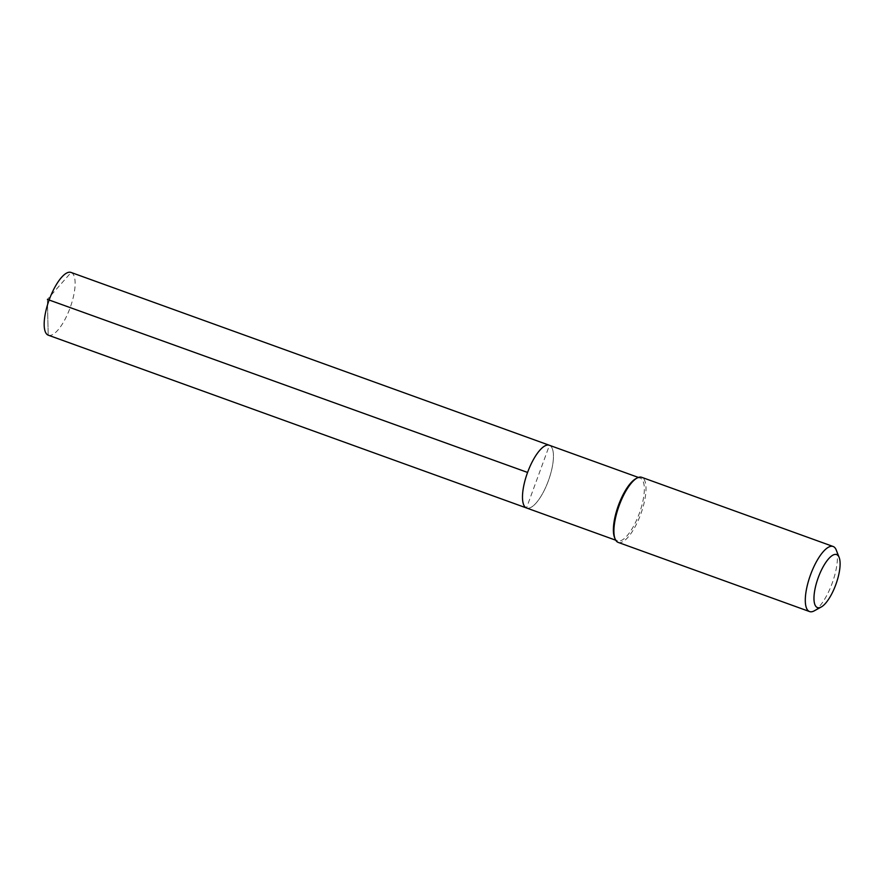 <?xml version="1.0" encoding="UTF-8"?>
<svg xmlns="http://www.w3.org/2000/svg" width="884" height="884" viewBox="0 0 884 884"><rect width="100%" height="100%" fill="white"/><g stroke="black" fill="none" stroke-linecap="round" stroke-linejoin="round"><path stroke-width="0.66" stroke-dasharray="4.42 3.31" d="M526.754 508.057A33.371 11.194 109.9 0 0 548.5 480.432A33.371 11.194 109.9 0 0 549.439 445.304L526.499 507.969M614.513 537.439A33.371 11.194 -70.1 0 0 617.386 540.809A33.371 11.194 109.9 0 0 617.518 540.853A33.371 11.194 109.9 0 0 639.309 513.46A33.371 11.194 109.9 0 0 640.314 478.133A33.371 11.194 -70.1 0 0 640.193 478.089L638.392 477.437M635.695 478.785A33.371 11.194 -70.1 0 1 640.193 478.089M618.325 542.456A34.609 11.614 109.9 0 0 640.867 513.814A34.609 11.614 109.9 0 0 641.839 477.371M814.252 610.844A34.609 11.614 109.9 0 0 832.275 582.965A34.609 11.614 109.9 0 0 836.231 550.014M48.443 335.246A33.371 11.194 109.9 0 0 70.179 307.621A33.371 11.194 109.9 0 0 71.118 272.482L549.439 445.304A33.371 11.194 109.9 0 1 548.423 480.631A33.371 11.194 109.9 0 1 526.632 508.013M47.404 299.389L48.189 335.147L47.404 299.389L71.118 272.482M617.518 540.853L615.717 540.201"/><path stroke-width="1.33" d="M615.717 540.201L526.632 508.013A33.371 11.194 109.9 0 1 526.499 507.969A33.371 11.194 -70.1 0 1 527.505 472.642A33.371 11.194 -70.1 0 1 549.307 445.249A33.371 11.194 -70.1 0 0 527.505 472.642A33.371 11.194 -70.1 0 0 526.499 507.969L48.189 335.147L526.499 507.969A33.371 11.194 109.9 0 0 526.632 508.013A33.371 11.194 109.9 0 0 526.754 508.057M638.392 477.437L549.307 445.249A33.371 11.194 -70.1 0 1 549.439 445.304A33.371 11.194 -70.1 0 0 549.307 445.249L70.996 272.427A33.371 11.194 -70.1 0 1 71.118 272.482M839.159 557.461A28.177 9.448 109.9 0 0 836.728 554.622A28.177 9.448 -70.1 0 0 818.275 577.539A28.177 9.448 -70.1 0 0 817.369 607.54A28.177 9.448 109.9 0 0 821.269 606.988A28.177 9.448 109.9 0 0 835.933 584.291A28.177 9.448 109.9 0 0 839.159 557.461L836.231 550.014A34.609 11.614 109.9 0 0 833.247 546.522A34.609 11.614 -70.1 0 0 833.115 546.478A34.609 11.614 -70.1 0 0 810.506 574.876A34.609 11.614 -70.1 0 0 809.457 611.518A34.609 11.614 109.9 0 0 809.589 611.573L618.192 542.411A34.609 11.614 109.9 0 1 618.06 542.356A34.609 11.614 -70.1 0 1 615.076 538.875L614.513 537.439A33.371 11.194 -70.1 0 1 618.325 505.67A33.371 11.194 -70.1 0 1 635.695 478.785L637.044 478.045A34.609 11.614 -70.1 0 1 641.707 477.316A34.609 11.614 -70.1 0 1 641.839 477.371M615.076 538.875A34.609 11.614 -70.1 0 1 619.032 505.924A34.609 11.614 -70.1 0 1 637.044 478.045M809.589 611.573A34.609 11.614 109.9 0 0 814.252 610.844L821.269 606.988M526.632 508.013L48.322 335.202A33.371 11.194 109.9 0 1 48.189 335.147A33.371 11.194 -70.1 0 1 49.195 299.82A33.371 11.194 -70.1 0 1 70.996 272.427M47.404 299.389L527.582 472.443M833.115 546.478L641.707 477.316"/></g></svg>
